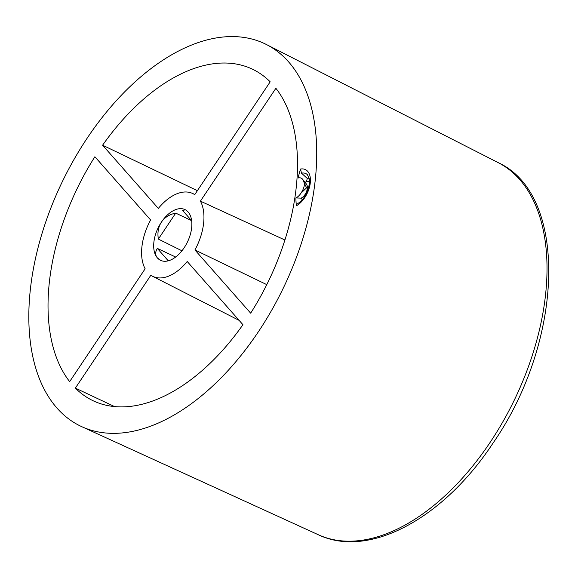 <?xml version="1.0" encoding="UTF-8"?>
<svg xmlns="http://www.w3.org/2000/svg" width="578" height="578" viewBox="0 0 578 578"><rect width="100%" height="100%" fill="white"/><g stroke="black" fill="none" stroke-linecap="round" stroke-linejoin="round"><path stroke-width="0.87" d="M94.886 156.746A183.934 106.273 -64.2 0 0 69.656 381.632L145.136 268.784A45.98 26.566 -64.2 0 1 150.612 219.972L94.886 156.746M258.258 331.938A212.227 122.623 -64.2 0 0 266.429 44.528A212.227 122.623 -64.2 0 0 87.292 137.99A212.227 122.623 -64.2 0 0 81.845 426.716A212.227 122.623 -64.2 0 0 258.258 331.938M102.602 145.208L158.329 208.434A45.98 26.566 115.8 0 1 192.474 193.413A45.98 26.566 115.8 0 1 194.707 194.67L270.186 81.823A183.934 106.273 115.8 0 0 253.352 69.62A183.934 106.273 115.8 0 0 102.602 145.208L197.38 190.682M75.357 388.098A183.934 106.273 -64.2 0 0 93.376 400.872A183.934 106.273 -64.2 0 0 242.941 324.713L187.214 261.494A45.98 26.566 115.8 0 1 152.484 276.226A45.98 26.566 115.8 0 1 150.836 275.251L75.357 388.098L114.574 406.594M301.499 173.183A17.246 9.963 -64.2 0 1 307.424 174.693L309.309 178.949C310.27 180.993 309.353 185.74 306.55 193.189C304.382 197.821 301.217 201.455 297.056 204.092L296.406 205.797A70.393 40.67 115.8 0 1 295.907 197.936A11.112 6.423 -64.2 0 0 300.979 193.175C304.873 187.236 305.401 182.576 302.554 179.187A11.112 6.423 -64.2 0 0 302.511 179.129A11.112 6.423 -64.2 0 0 298.147 177.995A70.393 40.67 115.8 0 1 300.531 169.051L301.499 173.183L307.279 178.429A70.393 40.67 115.8 0 0 306.485 181.723L305.047 182.207M194.931 249.956L250.664 313.175A183.934 106.273 115.8 0 0 275.887 88.29L200.407 201.137A45.98 26.566 115.8 0 1 194.931 249.956L266.776 284.629M284.896 239.993L200.407 201.137M181.947 250.801L158.358 239.075L175.719 213.116C169.412 214.409 164.651 217.407 161.435 222.096A28.156 16.271 -64.2 0 1 185.018 209.604A28.156 16.271 -64.2 0 1 188.132 211.996A28.156 16.271 115.8 0 1 184.115 247.825A28.156 16.271 115.8 0 1 160.525 260.317A28.156 16.271 115.8 0 1 157.411 257.925L160.785 260.432M191.658 220.702L182.655 210.493L185.372 209.785M175.719 213.116L191.585 220.623M175.661 257.037L157.31 248.388C155.106 252.073 155.135 255.259 157.411 257.925A28.156 16.271 -64.2 0 1 161.435 222.096C158.321 226.865 157.295 232.522 158.358 239.075M157.31 248.388L168.277 260.83M302.287 199.713L301.102 198.146L295.907 197.936M309.172 178.241A14.927 8.619 -64.2 0 0 307.279 178.429M309.505 181.839A11.401 6.589 -64.2 0 0 306.485 181.723M301.102 198.146A8.446 4.877 -64.2 0 0 306.513 191.636A8.446 4.877 -64.2 0 0 306.434 184.064L302.511 179.129M302.554 179.187L306.557 187.828L300.979 193.175M498.041 162.562C569.12 195.01 563.622 341.569 493.02 443.102C443.839 518.076 369.176 559.15 318.29 534.737A206.671 119.408 -64.2 0 0 490.079 442.445A206.671 119.408 -64.2 0 0 498.041 162.562L266.429 44.528M296.406 205.797A20.642 11.928 -64.2 0 0 310.278 182.951A20.642 11.928 -64.2 0 0 300.531 169.051M192.474 193.413L194.829 194.49M152.484 276.226L239.119 320.371M318.29 534.737L81.845 426.716"/></g></svg>
